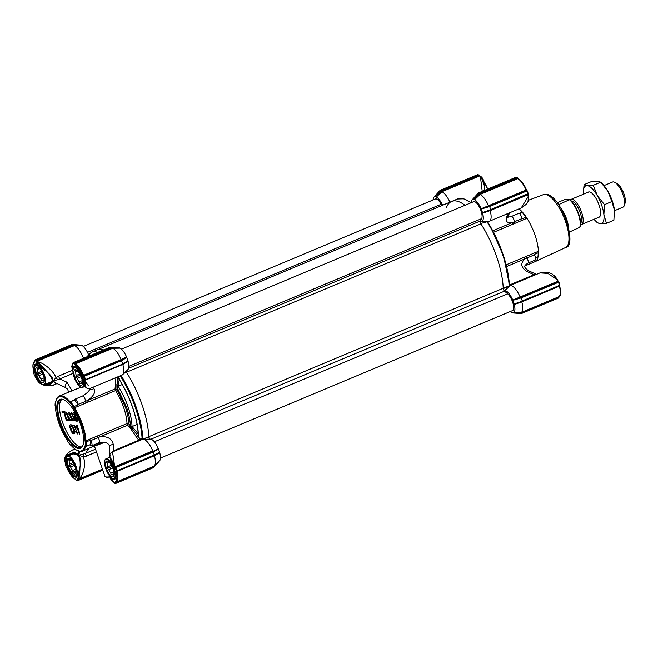 <?xml version="1.0" encoding="UTF-8"?>
<svg xmlns="http://www.w3.org/2000/svg" width="658" height="658" viewBox="0 0 658 658"><rect width="100%" height="100%" fill="white"/><g stroke="black" fill="none" stroke-linecap="round" stroke-linejoin="round"><path stroke-width="0.99" d="M121.064 375.504L120.504 376.269C126.443 385.752 131.386 396.157 135.359 407.499C139.348 419.294 141.593 429.551 142.087 438.277L142.811 439.24L148.774 437.052A57.838 20.497 -112.7 0 0 126.221 371.926L125.958 371.457M71.146 445.45A1.357 0.485 67.3 0 1 71.154 445.433L70.373 444.997A29.939 10.61 67.3 0 1 67.281 440.835A2.04 0.724 -112.7 0 0 66.631 439.355A29.256 10.372 67.3 0 1 55.461 407.088A2.04 0.724 -112.7 0 0 55.091 405.624A29.939 10.61 67.3 0 1 55.379 401.701A2.04 0.724 -112.7 0 0 55.856 401.479A2.04 0.724 -112.7 0 0 55.881 401.405A29.256 10.372 67.3 0 1 56.152 400.418A29.256 10.372 67.3 0 1 60.791 396.601A29.256 10.372 67.3 0 1 69.37 402.359A2.04 0.724 -112.7 0 0 70.102 402.737A29.939 10.61 67.3 0 1 73.194 406.907A2.04 0.724 -112.7 0 0 73.301 407.253A2.04 0.724 -112.7 0 0 73.844 408.388A29.256 10.372 67.3 0 1 81.641 424.673A29.256 10.372 67.3 0 1 85.022 440.654L85.951 440.794L99.671 435.037A1.357 0.485 -112.7 0 0 99.827 435.785A1.357 0.485 -112.7 0 0 100.296 436.69L127.652 425.233L130.333 428.128L136.329 436.92A1.357 0.724 143.4 0 0 137.571 435.563L138.443 436.591L138.254 435.604M74.288 475.8A11.227 3.981 67.3 0 0 76.575 476.326L76.583 476.326A11.227 3.981 67.3 0 1 76.575 476.326A0.683 0.633 66.5 0 0 76.27 477.19C73.178 477.379 70.085 473.612 67.009 465.889L66.392 463.89C65.224 459.251 66.285 455.978 69.575 454.069L70.332 454.637L71.097 454.275M99.671 435.037L127.027 423.579A29.939 10.61 -112.7 0 0 123.572 407.244A29.939 10.61 -112.7 0 0 115.602 390.589L116.943 389.371L115.084 388.944L87.728 400.401A1.357 0.485 -112.7 0 0 87.884 401.281A1.357 0.485 -112.7 0 0 88.246 402.046L74.519 407.779A1.357 0.485 67.3 0 1 74.157 407.022A1.357 0.485 67.3 0 1 74.025 406.537A30.622 10.849 -112.7 0 0 70.505 401.799L70.102 402.737M129.149 427.248A1.357 0.724 143.4 0 0 130.391 425.89L132.085 426.549L137.103 424.517M39.776 381.92L36.157 376.582L36.626 376.384M104.828 442.316L94.834 446.025M79.75 451.429L78.746 455.237C80.515 457.886 81.041 461.283 80.325 465.445C80.621 456.726 77.628 452.696 71.344 453.354C74.272 452.194 76.739 452.819 78.746 455.237L83.286 456.742A2.722 0.485 95.4 0 1 83.582 454.045L85.655 453.321A2.722 0.962 -112.7 0 0 85.959 455.089A2.722 0.962 -112.7 0 0 86.42 456.142L83.286 456.742C86.338 464.301 83.295 476.252 78.508 479.049L78.475 479.082A0.683 0.633 -133.5 0 1 77.603 478.711L77.628 478.679A0.683 0.625 -134.6 0 0 78.508 479.049C79.305 477.247 79.782 473.563 79.947 467.978L79.898 467.97C79.47 473.143 78.713 476.713 77.628 478.679M111.334 452.531L113.341 450.895L113.299 444.578C112.09 438.845 107.756 436.213 100.296 436.69L90.631 440.663A3.405 1.209 67.3 0 1 91.972 443.821A3.405 1.209 67.3 0 1 91.676 445.82A3.405 1.209 67.3 0 1 91.454 445.853A3.405 1.209 67.3 0 1 90.311 445.005A1.357 0.485 67.3 0 0 90.097 444.775A30.622 10.849 -112.7 0 0 90.426 440.309L85.384 442.11A29.939 10.61 67.3 0 1 85.096 446.042A2.04 0.724 -112.7 0 0 84.594 446.33A29.256 10.372 67.3 0 1 77.068 450.36A29.256 10.372 67.3 0 1 71.105 445.384A2.04 0.724 67.3 0 0 70.694 445.03A2.04 0.724 67.3 0 0 70.373 444.997M85.022 440.654A2.04 0.724 -112.7 0 0 85.252 441.765A2.04 0.724 -112.7 0 0 85.384 442.11M73.844 408.388L74.519 407.779A29.939 10.61 -112.7 0 1 82.497 424.451A29.939 10.61 -112.7 0 1 85.951 440.794A1.357 0.485 -112.7 0 0 86.108 441.534A1.357 0.485 -112.7 0 0 86.313 442.028A30.622 10.849 67.3 0 1 85.984 446.502L90.097 444.775M73.194 406.907L78.138 404.818A30.622 10.849 -112.7 0 0 74.617 400.08L70.505 401.799A1.357 0.485 67.3 0 1 70.422 401.865A1.357 0.485 67.3 0 1 69.937 401.61A29.939 10.61 -112.7 0 0 61.161 395.721A29.939 10.61 -112.7 0 0 59.261 396.009A29.939 10.61 -112.7 0 0 56.415 399.628L56.152 400.418M64.418 400.039A25.859 9.163 -112.7 0 0 62.477 399.521A25.859 9.163 -112.7 0 0 60.84 399.776A25.859 9.163 -112.7 0 0 60.75 422.913A25.859 9.163 -112.7 0 0 79.174 447.72A25.859 9.163 -112.7 0 0 80.811 447.473A25.859 9.163 -112.7 0 0 83.138 444.734M61.671 399.135A26.534 9.401 -112.7 0 0 59.894 423.143A26.534 9.401 -112.7 0 0 78.804 448.6A26.534 9.401 -112.7 0 0 83.015 445.145A26.534 9.401 -112.7 0 0 78.911 420.24A26.534 9.401 -112.7 0 0 64.04 399.842A26.534 9.401 -112.7 0 0 61.671 399.135M127.652 425.233L127.989 424.089L127.027 423.579M73.112 373.374L59.886 378.909A2.722 0.962 67.3 0 1 58.957 377.092A2.722 0.962 67.3 0 1 58.685 376.055L72.956 370.076L72.232 365.124A0.683 0.633 45.1 0 1 72.339 364.4L71.697 366.646L72.972 370.1M68.761 455.772L72.051 453.954A0.683 0.461 75 0 1 71.344 453.354L65.422 456.71M61.77 399.538A25.859 9.163 -112.7 0 0 62.51 422.173A25.859 9.163 -112.7 0 0 81.641 446.971M73.655 368.102L74.444 367A11.227 3.981 67.3 0 1 74.469 366.991C73.729 365.009 81.263 370.462 83.401 379.855L83.476 379.921C84.504 384.617 85.301 387.11 85.861 387.406L84.792 382.035L85.696 382.002L88.534 385.909M73.655 433.786C71.483 434.214 67.914 423.267 70.916 424.986C73.449 426.104 75.802 434.749 73.655 433.786L74.148 433.638M74.009 433.638C76.155 434.601 73.803 425.956 71.261 424.838L70.916 424.986M122.273 384.593L118.053 386.007L117.083 387.472L126.426 406.866C128.853 413.964 130.177 420.306 130.391 425.89L128.886 423.875L127.989 424.089M73.326 432.816C71.771 432.956 69.197 425.512 70.924 425.89C72.47 425.784 75.086 433.309 73.326 432.816L73.54 432.783M73.696 432.668L73.68 432.668C72.117 432.791 69.551 425.381 71.278 425.742M85.902 446.453L85.515 446.609A29.939 10.61 67.3 0 1 82.39 451.24L102.928 442.053M82.39 451.24A29.939 10.61 67.3 0 1 77.817 450.73L77.068 450.36M81.674 345.244L74.107 344.57L81.88 345.45L74.551 345.573A14.632 5.182 67.3 0 1 83.525 358.347M88.435 354.382A11.91 4.219 -112.7 0 0 81.88 345.45M446.576 207.245A57.838 20.497 67.3 0 1 451.651 201.43L97.195 349.883A57.838 20.497 -112.7 0 1 103.701 349.9A57.838 20.497 -112.7 0 0 97.195 349.883L91.322 352.334A57.838 20.497 67.3 0 1 97.828 352.351M119.863 347.942L112.296 347.268L120.069 348.148L112.74 348.263A14.632 5.182 67.3 0 1 121.138 359.581L126.517 356.825A11.91 4.219 -112.7 0 0 120.069 348.148M126.517 356.825L121.22 360.304L122.643 363.709L128.104 361.036L126.706 357.162M123.03 363.858L128.104 361.036M128.145 361.316L122.816 364.442A14.632 5.182 67.3 0 1 122.627 374.698A14.632 5.182 67.3 0 1 122.018 375.101L90.162 388.45C89.299 389.067 87.892 388.812 85.943 387.661M122.627 374.698L127.907 369.566A11.91 4.219 -112.7 0 0 128.178 361.637M149.95 439.207L148.774 437.052M154.663 455.18L159.771 452.638L158.372 448.698A11.91 4.219 -112.7 0 0 150.419 439.133L143.304 439.305L148.034 437.052M159.771 452.638L154.441 455.764A14.632 5.182 67.3 0 1 154.243 466.02A14.632 5.182 67.3 0 1 153.651 466.423L153.33 467.715L116.162 483.276M154.243 466.02L159.532 460.888A11.91 4.219 -112.7 0 0 159.804 452.959M159.195 461.143L153.725 466.933L153.651 466.423L116.088 482.158A14.632 5.182 67.3 0 0 116.877 471.49L115.989 471.605C117.387 477.215 117.132 480.603 115.232 481.771A0.683 0.633 67 0 0 116.088 482.158L116.088 482.766L153.692 467.336L116.137 483.293L115.199 482.906L116.088 482.766L115.356 483.112L116.112 483.301L115.356 483.112M159.055 461.447L153.692 467.336L159.096 461.431M84.594 446.33L85.515 446.609A1.357 0.485 67.3 0 1 85.663 446.395A1.357 0.485 67.3 0 1 85.795 446.395M109.82 457.047L109.886 456.208M34.874 360.041L72.141 344.43L73.885 344.553L74.543 345.573L36.98 361.3A14.632 5.182 67.3 0 1 37.86 361.793L37.917 361.826C44.086 363.035 54.17 371.392 55.955 377.799L58.685 376.055M110.305 347.128L73.087 362.714L110.33 347.128L112.296 347.268L112.732 348.263L75.168 363.997A14.632 5.182 67.3 0 1 83.574 375.315L121.138 359.581L121.903 360.494L121.483 360.165L84.018 375.858L83.574 375.315L82.768 375.652C80.251 369.969 77.578 366.366 74.749 364.861L73.918 363.677L74.387 362.805L112.074 347.251M126.862 357.442L122.051 360.411M126.221 371.926L123.967 373.399M143.304 439.305A14.632 5.182 67.3 0 1 152.763 450.903L151.842 452.013L158.372 448.698M158.578 449.044L153.215 451.988L154.268 455.032L159.73 452.359M76.583 476.326C77.463 476.162 78.516 473.332 79.758 467.854L80.325 465.445L79.898 467.97C78.935 473.02 77.726 476.096 76.27 477.19L77.603 478.711L77.044 479.082A0.683 0.633 67 0 0 77.899 479.46L102.451 469.179M85.984 446.502L85.252 446.116M136.329 436.92L138.789 440.235L113.341 450.895A2.722 0.962 -112.7 0 0 113.785 451.396M109.861 456.685L109.738 446.782C108.743 442.957 105.206 441.592 99.111 442.702L91.676 445.82M72.117 344.438L34.899 360.025L34.66 360.905L35.729 360.979L73.885 344.553M86.749 356.998L96.603 352.869M73.91 363.438L111.819 347.638L111.605 347.218M122.635 364.063L122.956 363.537M85.45 379.65L122.577 364.104M123.112 363.463L122.799 363.973M123.77 363.471L122.594 364.096M85.91 387.463L85.672 381.895A14.632 5.182 67.3 0 0 85.252 380.168L122.816 364.433L122.964 363.89M109.828 457.039C110.733 453.214 108.414 455.681 112.041 452.128L147.219 437.397M111.745 452.934C112.337 450.952 113.209 454.9 114.36 464.77L113.637 465.305L114.36 464.77L109.935 456.841L113.587 465.198M114.41 464.885A14.632 5.182 67.3 0 1 115.199 466.637L114.385 466.983L116.112 470.593L117.05 470.618L115.997 467.575L115.232 468.052L115.709 467.18L115.997 467.575L153.215 451.988L152.845 451.627L115.635 467.18L151.842 452.013M154.729 454.785L154.424 455.295L155.633 454.662M154.581 454.859L117.05 470.988L116.277 470.676M117.075 470.972L154.268 455.032L116.688 471.029A0.683 0.625 -86 0 1 116.269 470.807L115.989 471.605M116.869 471.029L116.877 471.49L154.441 455.755L154.589 455.213M153.281 467.377L116.137 483.293L114.582 483.252L113.62 482.018A0.683 0.6 -66.4 0 1 113.299 481.64L112.46 481.171A0.683 0.559 -56.5 0 0 112.674 481.5L113.62 482.018M74.905 448.995L72.298 450.088L75.703 449.562M56.465 383.318L53.446 385.136M78.738 450.607L78.746 455.237L83.582 454.045M102.689 469.878L77.948 480.603L77.011 480.208L77.948 480.233L77.899 479.46A14.632 5.182 67.3 0 0 78.475 479.082M55.379 401.701L56.103 400.566M130.333 428.128L131.156 427.116L140.031 438.878A1.357 0.724 -36.6 0 1 138.789 440.235A2.722 0.962 -112.7 0 0 139.241 440.737M138.196 433.811L132.085 426.549M132.028 426.573L131.156 427.116M109.812 457.425L109.935 456.841M35.721 360.74L73.416 344.521M37.86 361.793A0.683 0.559 123.5 0 0 37.399 362.632L37.457 362.673A0.683 0.559 -56.2 0 1 37.917 361.826L48.363 373.152C51.472 375.907 53.027 378.506 53.027 380.949L56.029 383.104L65.413 387.513A3.405 0.971 -64.9 0 1 65.422 385.44A3.405 0.971 -64.9 0 1 67.017 382.257L59.886 378.909L57.838 379.682L55.955 377.799L53.027 380.949C52.681 383.285 50.847 384.486 47.524 384.552L44.423 384.708A10.75 3.808 67.3 0 1 42.77 384.527A10.75 3.808 67.3 0 1 42.622 384.453M72.882 363.989A14.632 5.182 67.3 0 0 72.561 364.236A0.683 0.633 46.5 0 0 72.265 365.091L72.232 365.124M72.364 364.376A0.683 0.633 45.1 0 0 72.339 364.4L73.137 363.858L72.767 363.487L74.732 363.356L111.819 347.638M74.749 364.861A0.683 0.6 113.6 0 1 75.168 363.997L74.387 362.805L73.112 362.714L72.816 364.729A0.683 0.633 -113 0 1 72.948 363.981M82.768 375.652L84.487 379.271L85.425 379.296L84.372 376.253L83.607 376.491A0.683 0.625 -86 0 1 84.018 375.858L83.714 376.631M120.151 375.882L120.504 376.269L119.904 375.989M85.672 381.895L84.792 382.035M140.031 438.878L140.713 439.174L142.087 438.277L140.532 440.358M113.299 481.64L114.837 483.211L114.114 482.898L115.199 482.906L115.232 481.771M109.952 455.295L109.935 456.891C110.223 459.078 111.482 462.516 113.711 467.229C116.82 476.014 116.507 480.192 112.781 479.772L112.403 481.138A0.683 0.559 124.3 0 0 112.641 481.475M77.044 479.082L77.011 480.208L75.95 480.134L76.386 480.562M77.973 480.587L102.796 470.19L77.948 480.603L77.175 480.291L102.632 469.713M76.394 480.562L77.167 480.422M65.611 463.651L65.29 464.425L66.228 467.139L66.664 467.065L66.228 467.139L65.29 464.425L65.635 463.651M65.076 461.768L65.076 461.768C64.509 457.557 66.006 454.991 69.575 454.069L70.332 454.637M65.019 461.719L65.43 463.462L65.101 461.883L66.943 463.882M56.243 383.211A2.722 2.023 79.4 0 0 55.527 383.581L53.027 380.949L57.838 379.682M42.803 384.543L39.028 382.356M36.256 378.556L36.256 378.663C37.95 381.722 39.677 383.532 41.446 384.091C42.68 385.201 46.019 385.736 51.472 385.703L57.09 383.606M33.986 372.329L33.665 373.102L34.611 375.817L35.038 375.743L34.611 375.817L33.665 373.102L34.019 372.329M109.935 456.2L109.87 457.244M112.403 481.138L109.425 475.718M132.867 427.544A1.357 0.847 139.7 0 0 132.069 428.35A1.357 0.757 147.9 0 1 130.983 429.156M109.935 456.923L109.935 456.932C110.273 459.259 111.523 462.706 113.669 467.246L113.669 467.246C117.782 478.736 114.525 479.271 114.763 479.024A11.227 3.981 67.3 0 1 113.201 478.901L112.608 478.555M34.586 360.666L34.899 360.025L36.198 360.107L36.98 361.3A0.683 0.6 113.6 0 0 36.56 362.171L35.828 360.88L73.63 344.948M35.071 376.179L36.223 378.506L35.384 374.566C33.139 366.901 33.706 363.397 37.087 364.038L46.422 371.507L46.636 371.137L46.422 371.507L37.457 362.673M33.838 372.05L33.805 372.14C32.324 365.914 32.703 362.254 34.948 361.16L34.578 360.79L34.627 362.032A0.683 0.633 -113 0 1 34.759 361.291M48.24 373.02L48.231 373.16C53.504 379.469 52.78 381.385 49.753 382.997L47.656 383.515A0.683 0.452 -95.9 0 0 47.524 384.552C53.528 383.071 53.808 379.271 48.363 373.152L46.405 371.515C43.272 369.039 42.605 367.764 37.399 364.417A0.683 0.592 -66.1 0 1 37.087 364.038L37.399 362.632L36.56 362.171M73.038 369.722L73.597 366.613C77.208 366.712 80.506 371.145 83.476 379.921L84.767 381.928L84.487 379.271L85.063 379.707A0.683 0.625 -86 0 1 84.643 379.485L84.652 379.353M72.775 363.356L73.087 362.714M138.443 436.591C138.344 428.144 136.403 418.381 132.62 407.31C128.729 396.223 123.844 386.254 117.947 377.396L117.757 378.358A1.357 1.045 4.2 0 0 115.898 377.922L115.224 387.044A1.357 1.045 -175.8 0 1 117.083 387.472L116.943 389.371L125.275 406.792C127.455 413.134 128.655 418.833 128.886 423.875M119.435 378.728L117.947 377.396L118.251 378.054C123.975 386.723 128.721 396.461 132.505 407.261C136.181 418.003 138.098 427.47 138.254 435.645M152.763 450.903L115.199 466.637L115.635 467.18A0.683 0.625 94 0 0 115.232 467.822L115.331 467.953M75.111 478.942L75.407 479.312A0.683 0.6 -66.4 0 1 75.111 478.942C72.29 477.437 69.616 473.842 67.1 468.151L67.058 468.167C69.584 473.982 72.38 477.7 75.431 479.32L75.431 479.32M67.1 468.151L66.335 467.279A0.683 0.625 94 0 0 66.631 467.484L67.058 468.167M65.504 463.528L65.298 464.293A0.683 0.625 94 0 1 65.553 463.75M66.688 467.501L66.228 467.139L66.96 467.46M45.715 383.548L45.542 384.609L44.728 384.585M42.038 384.132L36.28 378.613M47.656 383.515L47.179 383.556M34.126 372.329L33.673 372.971A0.683 0.625 94 0 1 33.928 372.428M35.335 376.129L34.71 375.957A0.683 0.625 94 0 0 35.006 376.162M113.201 478.901A0.683 0.592 113.9 0 0 112.781 479.772L110.026 476.474M86.066 402.943A1.357 0.485 67.3 0 1 85.548 401.364L87.728 400.401C93.831 396.001 95.879 392.045 93.888 388.524L92.696 387.389M78.138 404.818A1.357 0.485 67.3 0 1 78.105 404.481A3.405 1.209 -112.7 0 0 76.994 400.837A3.405 1.209 -112.7 0 0 75.07 399.184A3.405 1.209 -112.7 0 0 74.683 399.875A1.357 0.485 67.3 0 1 74.617 400.08M77.216 425.348L76.386 425.463L77.216 425.348L79.84 434.083L79.355 434.05L76.386 425.463M75.867 431.171L75.086 431.377L75.867 431.171L77.364 432.882M75.514 431.319L77.216 432.989L73.803 425.208L77.011 428.029L74 425.158M77.808 433.902L74.444 426.187M74.535 412.517L73.745 412.632L74.535 412.517L76.673 418.677M77.66 419.047L76.953 418.175L77.66 419.047L77.373 421.128L76.731 421.252L73.745 412.632M74.387 419.771L72.997 419.845L74.428 419.944L71.187 412.36L73.762 414.663L71.393 412.327M73.425 417.082L71.804 413.208M74.305 416.456L73.499 416.456L74.305 416.456L75.481 420.849L73.351 420.865L72.997 419.845M71.59 419.574L70.209 419.648L71.64 419.746L68.399 412.163L70.974 414.466L68.605 412.13M70.636 416.884L69.016 413.01M71.516 416.259L70.71 416.259L71.516 416.259L72.693 420.651L70.562 420.668L70.209 419.648M68.802 419.376L67.42 419.45L68.851 419.549L65.611 411.966L68.185 414.269L65.816 411.933M67.848 416.687L66.228 412.813M68.728 416.062L67.922 416.062L68.728 416.062L69.904 420.454L67.774 420.47L67.42 419.45M64.665 411.818L61.942 411.801L64.665 411.818L66.047 419.483M66.713 417.962L65.866 417.945L66.713 417.962L66.458 420.355M45.509 384.56L44.958 384.486M72.816 364.729L72.265 365.091L73.597 366.613A0.683 0.633 66.5 0 0 74.444 367M115.709 385.884L117.988 386.032L119.263 379.608M117.872 376.845L116.943 386.082M115.685 384.988A1.357 1.077 178.7 0 1 117.05 384.971A1.357 1.127 11.1 0 0 118.185 385.119M76.863 425.496L79.84 434.083M76.665 428.177L74.239 426.228L77.652 434L75.086 431.377M74.19 412.665L76.509 419.376L76.953 418.175M77.307 419.187L77.019 421.276M73.408 414.811L71.59 413.216L73.285 417.213L73.499 416.456M73.951 416.604L75.135 420.988M70.62 414.614L68.802 413.018L70.496 417.016L70.71 416.259M71.163 416.407L72.347 420.799M67.832 414.417L66.014 412.821L67.708 416.818L67.922 416.062M68.374 416.21L69.551 420.602M66.359 418.11L66.302 420.47L64.056 412.944L62.296 412.821L61.942 411.801M64.32 411.966L65.866 417.945M519.039 208.833A29.939 10.61 67.3 0 1 522.403 212.115A29.939 10.61 67.3 0 1 526.984 218.283A29.939 10.61 67.3 0 1 534.954 234.955A29.939 10.61 67.3 0 1 538.409 251.298A29.939 10.61 67.3 0 1 537.981 257.114A29.939 10.61 67.3 0 1 534.979 261.687A29.939 10.61 67.3 0 1 534.855 261.744L525.035 265.857M519.252 213.439L522.403 212.115L522.386 212.55A30.622 10.849 67.3 0 1 525.906 217.288L526.984 218.283L493.582 232.282M538.195 252.779L534.082 254.498A1.357 0.485 -112.7 0 0 534.296 254.852L524.722 258.939A1.357 0.485 67.3 0 1 524.105 257.286L538.409 251.298L538.195 252.779A30.622 10.849 67.3 0 1 537.857 257.253L537.899 257.146M535.119 260.042A3.405 1.209 -112.7 0 0 535.332 260.009A3.405 1.209 -112.7 0 0 535.637 258.01A3.405 1.209 -112.7 0 0 534.296 254.852M484.436 190.524L484.568 187.982C484.675 182.389 483.293 178.565 480.406 176.517L482.232 191.363M484.576 186.362L481.121 176.862A0.683 0.559 124.3 0 0 480.406 176.517L480.348 176.476A0.683 0.559 -56.5 0 1 480.883 176.525M480.348 176.476A14.632 5.182 -112.7 0 0 479.468 175.99L441.905 191.717A14.632 5.182 67.3 0 1 449.924 202.154M489.379 221.252L521.235 207.912L528.16 196.578A14.632 5.182 -112.7 0 0 527.741 194.85L490.177 210.585A14.632 5.182 67.3 0 1 489.379 221.252A14.632 5.182 67.3 0 1 488.664 221.401A14.632 5.182 67.3 0 1 488.483 221.401L480.677 223.481A57.838 20.497 67.3 0 1 496.535 256.365A57.838 20.497 67.3 0 1 503.23 288.607L510.666 285.449A14.632 5.182 67.3 0 1 520.116 297.046L520.56 298.074L512.944 300.319L514.227 304.185L522.37 301.224L521.054 297.424L512.944 300.319M436.344 197.005L441.395 191.174L441.905 191.717L436.344 197.005A11.91 4.219 67.3 0 1 442.579 205.23M522.403 212.115L519.631 213.702M535.661 258.166L537.857 257.253M492.776 230.761L512.163 222.643A1.357 0.485 -112.7 0 0 512.672 224.288M508.864 213.093L507.417 215.339C504.76 220.8 506.339 223.243 512.163 222.643L514.326 221.787A1.357 0.485 -112.7 0 0 514.844 223.366M521.761 218.67L514.326 221.787A3.405 1.209 -112.7 0 0 513.215 218.152A3.405 1.209 -112.7 0 0 511.291 216.49L518.726 213.373A3.405 1.209 67.3 0 1 520.659 215.034A3.405 1.209 67.3 0 1 521.761 218.67A1.357 0.485 -112.7 0 0 521.794 219.007L525.906 217.288M506.594 266.531L524.722 258.939C520.264 263.447 520.963 267.6 526.828 271.392L533.959 274.74L536.155 274.509M509.481 284.988L533.959 274.74A2.722 0.962 -112.7 0 0 534.411 275.241M490.44 226.566C501.684 246.717 508.001 266.029 509.391 284.503L503.592 256.11L490.44 226.566L487.537 221.598M512.788 300.032L557.688 281.32A14.632 5.182 -112.7 0 0 556.898 279.568L547.925 273.399L539.996 272.897C540.358 272.009 543.418 271.984 549.175 272.831L552.087 273.909L557.277 279.337L559.859 284.898L559.539 285.671L559.859 284.898L559.539 285.301L558.486 282.257L520.791 298.008L520.659 297.556L558.124 281.863L558.922 282.175M503.946 287.998L509.169 285.811L509.399 284.445M478.053 193.345L472.658 199.242L474.328 199.489L480.027 193.436L478.382 192.983L478.012 193.394M471.26 202.656A11.91 4.219 67.3 0 1 472.181 199.81A11.91 4.219 67.3 0 1 472.518 199.555L472.551 199.522M451.651 201.43A57.838 20.497 67.3 0 1 464.984 205.28A57.838 20.497 -112.7 0 0 451.651 201.43L457.524 198.971L463.832 198.79L471.153 202.697M439.824 190.705L434.469 196.553L436.139 196.8M433.071 199.958A11.91 4.219 67.3 0 1 433.992 197.112A11.91 4.219 67.3 0 1 434.329 196.857L434.346 196.849M512.014 312.895L521.383 313.57L511.644 312.55A11.91 4.219 67.3 0 1 510.246 311.547M513.585 312.879L521.013 312.575A14.632 5.182 -112.7 0 0 521.802 301.907L514.26 304.514A11.91 4.219 67.3 0 1 513.659 312.69M504.086 290.647L504.406 290.762A11.91 4.219 67.3 0 1 512.598 299.694M490.177 210.585L482.643 213.192A11.91 4.219 67.3 0 1 481.294 221.565A11.91 4.219 67.3 0 1 480.389 221.384L480.126 221.458M482.643 213.192L490.695 209.565L489.642 206.522L489.034 206.234L481.171 208.709L482.61 212.863M481.171 208.709L488.491 205.724A14.632 5.182 -112.7 0 0 480.093 194.414L474.533 199.695A11.91 4.219 67.3 0 1 480.973 208.372M510.666 285.449L504.406 290.762M557.301 279.494L552.087 273.909M556.898 279.568L557.326 279.453L558.05 281.172M528.16 196.578L528.53 196.331C528.851 199.127 528.678 200.838 528.004 201.48L528.506 196.281M486.83 221.302L488.491 223.309M490.177 210.576L490.136 210.116L489.231 210.428L490.695 209.565L528.234 193.575L527.913 194.349L528.234 193.575L527.297 190.861L526.861 190.935L489.642 206.522L489.034 206.234L526.499 190.54L489.429 206.102M528.037 194.085L528.506 196.224L527.716 194.431M484.568 187.982L484.452 190.433M557.219 279.329L554.464 275.62M474.163 199.349L479.18 193.608L480.093 194.414L517.657 178.68A14.632 5.182 -112.7 0 1 526.063 189.998L527.272 190.919M435.974 196.66L440.992 190.919L441.839 190.738L439.865 190.656M520.7 313.521L513.511 313.002M514.186 303.906L522.386 301.232L559.539 285.301M489.165 206.686L481.319 208.997M482.561 212.583L490.218 209.729M478.432 193.32L515.551 177.413M479.18 193.608L517.221 178.038L517.657 178.68A0.683 0.6 113.6 0 1 518.101 178.68C521.152 180.3 523.941 184.018 526.466 189.833L526.918 190.532M440.243 190.623L477.363 174.724M440.992 190.919L479.032 175.349L479.468 175.99A0.683 0.6 113.6 0 1 479.912 175.982L480.916 176.55C484.42 179.066 484.831 186.198 484.568 187.851M520.914 313.537L521.004 312.575L558.576 296.84A14.632 5.182 -112.7 0 0 559.366 286.172L521.802 301.907L521.613 301.134L521.975 301.364M558.938 297.334L558.626 297.975L558.946 297.21L521.383 313.57L521.103 313.142L558.568 297.449L558.897 295.968M522.394 301.216L559.539 285.671L521.843 301.051M488.935 206.752L488.499 205.732L526.063 189.998L526.499 190.54A0.683 0.625 -86 0 1 526.803 190.499L526.77 190.491M490.358 210.034L527.913 194.349L528.226 193.707M558.461 281.821L558.922 282.183L558.198 281.871L521.054 297.424M558.486 282.257L558.897 282.241M479.328 193.436L516.875 177.487L515.601 177.397L516.357 177.578L515.601 177.397L478.358 192.983M480.027 193.436L517.163 177.874L516.875 177.487L518.414 179.058M516.875 177.487L517.501 177.66L516.875 177.487M478.169 174.888L477.412 174.699L478.169 174.888M441.14 190.746L479.312 174.97L477.412 174.699M526.836 190.499L528.234 193.575M517.163 177.874L518.117 178.688M559.514 285.671L559.851 285.029M160.453 458.042L512.582 310.568A9.525 3.372 -112.7 0 0 512.615 302.047A9.525 3.372 -112.7 0 0 507.68 293.846L504.513 291.14A2.04 0.724 67.3 0 1 503.222 288.253A57.838 20.497 -112.7 0 0 496.535 256.365A57.838 20.497 -112.7 0 0 480.916 223.843A2.04 0.724 67.3 0 1 480.225 221.006L481.631 218.621A9.525 3.372 -112.7 0 0 480.99 210.725A9.525 3.372 -112.7 0 0 473.595 201.677L121.475 349.143M149.629 439.1A2.04 0.724 67.3 0 1 148.766 436.706A57.838 20.497 -112.7 0 0 142.079 404.818A57.838 20.497 -112.7 0 0 126.459 372.296A2.04 0.724 67.3 0 1 126.007 371.416M441.839 205.543L441.156 204.251A9.525 3.372 -112.7 0 0 435.407 198.979L83.286 346.453M66.664 457.664A10.75 3.808 67.3 0 1 66.713 457.499A10.75 3.808 67.3 0 1 67.733 456.208A10.75 3.808 67.3 0 1 70.974 457.59A10.75 3.808 67.3 0 1 76.608 468.142A10.75 3.808 67.3 0 1 76.04 476.038A10.75 3.808 67.3 0 1 74.395 475.857A10.75 3.808 67.3 0 1 74.247 475.775M72.536 474.533A10.479 3.718 67.3 0 1 66.606 457.82A10.479 3.718 67.3 0 1 70.76 457.902A10.479 3.718 67.3 0 1 76.673 470.001A10.479 3.718 67.3 0 1 74.099 475.709A10.479 3.718 67.3 0 1 72.536 474.533M75.941 470.931L72.873 472.214L74.173 472.008A7.148 2.533 -112.7 0 0 75.588 472.312A7.148 2.533 -112.7 0 0 75.867 472.131L75.933 472.436M72.372 472.97A8.505 3.01 -112.7 0 0 75.744 473.036A8.505 3.01 -112.7 0 0 70.932 459.473A8.505 3.01 -112.7 0 0 69.666 458.519A8.505 3.01 -112.7 0 0 67.568 463.15A8.505 3.01 -112.7 0 0 72.372 472.97M70.488 459.062A7.148 2.533 -112.7 0 0 70.061 459.136A7.148 2.533 -112.7 0 0 69.781 459.325L68.481 459.531L69.246 460.666A7.148 2.533 -112.7 0 0 69.616 464.12L69.148 465.765L73.861 463.791M72.873 472.214L72.66 470.528A7.148 2.533 -112.7 0 1 70.595 466.95L69.148 465.765M75.719 469.244L72.66 470.528M70.595 466.95L74.535 465.296M73.235 462.607L69.616 464.12M69.246 460.666L71.27 459.819M70.398 459.062L69.781 459.325M74.173 472.008L75.95 471.26M104.852 460.361A10.75 3.808 67.3 0 1 104.902 460.197A10.75 3.808 67.3 0 1 105.922 458.897A10.75 3.808 67.3 0 1 109.162 460.287A10.75 3.808 67.3 0 1 114.796 470.832A10.75 3.808 67.3 0 1 114.229 478.728A10.75 3.808 67.3 0 1 112.584 478.547A10.75 3.808 67.3 0 1 112.436 478.473M110.725 477.223A10.479 3.718 67.3 0 1 104.795 460.51A10.479 3.718 67.3 0 1 108.948 460.6A10.479 3.718 67.3 0 1 114.862 472.691A10.479 3.718 67.3 0 1 112.288 478.399A10.479 3.718 67.3 0 1 110.725 477.223M114.13 473.628L111.062 474.911L112.362 474.706A7.148 2.533 -112.7 0 0 113.776 475.01A7.148 2.533 -112.7 0 0 114.056 474.821L114.122 475.125M110.56 475.66A8.505 3.01 -112.7 0 0 113.933 475.734A8.505 3.01 -112.7 0 0 109.121 462.163A8.505 3.01 -112.7 0 0 107.854 461.209A8.505 3.01 -112.7 0 0 105.757 465.848A8.505 3.01 -112.7 0 0 110.56 475.66M108.669 461.76A7.148 2.533 -112.7 0 0 108.249 461.834A7.148 2.533 -112.7 0 0 107.97 462.023L106.67 462.229L107.435 463.364A7.148 2.533 -112.7 0 0 107.805 466.818L107.336 468.463L112.049 466.489M111.062 474.911L110.848 473.217A7.148 2.533 -112.7 0 1 108.784 469.639L107.336 468.463M113.908 471.934L110.848 473.217M108.784 469.639L112.724 467.994M111.424 465.296L107.805 466.818M107.435 463.364L109.458 462.516M108.586 461.76L107.97 462.023M112.362 474.706L114.138 473.957M35.038 366.341A10.75 3.808 67.3 0 1 35.088 366.177A10.75 3.808 67.3 0 1 36.108 364.877A10.75 3.808 67.3 0 1 39.348 366.267A10.75 3.808 67.3 0 1 44.991 376.82A10.75 3.808 67.3 0 1 44.415 384.716L51.39 381.796M40.911 383.211A10.479 3.718 67.3 0 1 34.981 366.498A10.479 3.718 67.3 0 1 39.143 366.58A10.479 3.718 67.3 0 1 45.057 378.679A10.479 3.718 67.3 0 1 42.474 384.379A10.479 3.718 67.3 0 1 40.911 383.211M44.316 379.608L41.248 380.892L42.548 380.686A7.148 2.533 -112.7 0 0 43.963 380.99A7.148 2.533 -112.7 0 0 44.242 380.809L44.316 381.114M40.747 381.64A8.505 3.01 -112.7 0 0 44.119 381.714A8.505 3.01 -112.7 0 0 39.307 368.143A8.505 3.01 -112.7 0 0 38.041 367.197A8.505 3.01 -112.7 0 0 35.943 371.828A8.505 3.01 -112.7 0 0 40.747 381.64M38.863 367.74A7.148 2.533 -112.7 0 0 38.444 367.814A7.148 2.533 -112.7 0 0 38.156 368.003L36.856 368.209L37.621 369.344A7.148 2.533 -112.7 0 0 37.991 372.798L37.522 374.443L42.235 372.469M41.248 380.892L41.035 379.197A7.148 2.533 -112.7 0 1 38.97 375.628L37.522 374.443M44.102 377.914L41.035 379.197M38.97 375.628L42.91 373.974M41.61 371.285L37.991 372.798M37.621 369.344L39.645 368.496M38.773 367.74L38.156 368.003M42.548 380.686L44.333 379.937M73.227 369.039A10.75 3.808 67.3 0 1 73.277 368.875A10.75 3.808 67.3 0 1 74.296 367.575A10.75 3.808 67.3 0 1 77.537 368.965A10.75 3.808 67.3 0 1 83.179 379.51A10.75 3.808 67.3 0 1 82.604 387.406A10.75 3.808 67.3 0 1 80.959 387.225A10.75 3.808 67.3 0 1 80.811 387.143M79.1 385.901A10.479 3.718 67.3 0 1 73.17 369.187A10.479 3.718 67.3 0 1 77.331 369.278A10.479 3.718 67.3 0 1 83.245 381.369A10.479 3.718 67.3 0 1 80.663 387.077A10.479 3.718 67.3 0 1 79.1 385.901M82.505 382.306L79.437 383.589L80.737 383.384A7.148 2.533 -112.7 0 0 82.151 383.688A7.148 2.533 -112.7 0 0 82.431 383.499L82.505 383.803M78.935 384.338A8.505 3.01 -112.7 0 0 82.308 384.412A8.505 3.01 -112.7 0 0 77.496 370.841A8.505 3.01 -112.7 0 0 76.229 369.886A8.505 3.01 -112.7 0 0 74.132 374.525A8.505 3.01 -112.7 0 0 78.935 384.338M77.052 370.438A7.148 2.533 -112.7 0 0 76.632 370.512A7.148 2.533 -112.7 0 0 76.344 370.693L75.045 370.906L75.81 372.033A7.148 2.533 -112.7 0 0 76.18 375.496L75.711 377.141L80.424 375.167M79.437 383.589L79.223 381.895A7.148 2.533 -112.7 0 1 77.159 378.317L75.711 377.141M82.291 380.612L79.223 381.895M77.159 378.317L81.099 376.672M79.799 373.974L76.18 375.496M75.81 372.033L77.833 371.186M76.961 370.438L76.344 370.693M80.737 383.384L82.513 382.635M487.529 189.15A10.75 3.808 -112.7 0 0 484.206 182.644M487.668 189.085A10.479 3.718 -112.7 0 0 484.132 182.324M571.35 201.027A12.041 4.269 67.3 0 1 571.629 201.027A12.041 4.269 67.3 0 1 579.591 210.947A12.041 4.269 67.3 0 1 580.595 223.095M570.247 200.016A13.604 4.82 67.3 0 1 571.037 199.374A13.604 4.82 67.3 0 1 571.909 199.242A13.604 4.82 67.3 0 1 581.195 211.185A13.604 4.82 67.3 0 1 581.557 224.485A13.604 4.82 67.3 0 1 580.693 224.617A13.604 4.82 67.3 0 1 580.545 224.6M614.506 210.683L623.027 207.114A13.604 4.82 -112.7 0 0 624.319 205.469A13.604 4.82 -112.7 0 0 622.221 192.695A13.604 4.82 -112.7 0 0 614.597 182.241A13.604 4.82 -112.7 0 0 613.379 181.879A13.604 4.82 -112.7 0 0 612.516 182.011L603.995 185.581M558.066 203.914L559.144 204.383L569.532 199.654L564.622 199.596L557.186 202.713M579.196 227.561L569.458 232.011M579.369 227.865A16.327 5.79 -112.7 0 0 578.366 214.179A16.327 5.79 -112.7 0 0 569.713 199.958L569.532 199.654M567.64 224.074A17.009 6.029 -112.7 0 0 561.57 209.581M560.057 206.966A16.327 5.79 67.3 0 1 568.438 226.985M614.597 182.241L616.834 183.352A11.564 4.096 67.3 0 1 623.315 192.235A11.564 4.096 67.3 0 1 625.1 203.092L624.319 205.469M583.481 194.168A20.414 7.238 67.3 0 1 583.383 192.268A20.414 7.238 67.3 0 1 587.125 185.614A20.414 7.238 67.3 0 1 591.986 188.443A20.414 7.238 67.3 0 1 597.308 195.607A20.414 7.238 67.3 0 1 603.896 214.631A20.414 7.238 67.3 0 1 600.302 223.662A20.414 7.238 67.3 0 1 595.276 220.677A20.414 7.238 67.3 0 1 593.993 219.27M583.383 192.177L584.098 184.627L587.125 185.614L593.286 185.276L597.308 195.607L604.472 204.63L603.896 214.631L606.462 223.325L600.302 223.662L597.275 222.675L595.276 220.677M598.525 217.379A13.678 4.845 -112.7 0 0 600.293 215.602A13.678 4.845 -112.7 0 0 592.554 193.781A13.678 4.845 -112.7 0 0 590.514 192.251A13.678 4.845 -112.7 0 0 588.005 192.268M606.462 223.325L613.881 220.224L614.457 210.215L611.891 201.521L607.869 191.182L600.705 182.167L602.703 184.174A20.414 7.238 67.3 0 1 607.869 191.182A20.414 7.238 67.3 0 1 614.457 210.215A20.414 7.238 67.3 0 1 614.605 212.583A20.414 7.238 67.3 0 1 614.605 212.715M593.286 185.276L600.705 182.167L597.686 181.189L591.517 181.518L584.098 184.627M604.472 204.63L611.891 201.521M121.179 375.677A57.838 20.497 67.3 0 1 136.206 407.269A57.838 20.497 67.3 0 1 142.893 439.207M132.044 426.524A35.581 12.609 -112.7 0 0 127.915 406.504A35.581 12.609 -112.7 0 0 118.029 386.065M109.68 476.795A15.652 2.574 160.9 0 1 104.992 476.532L94.481 446.173M96.471 451.931L86.42 456.142M35.047 366.292A11.227 3.981 67.3 0 1 36.28 364.293L37.399 364.417M115.224 387.044L115.084 388.944A1.357 0.485 -112.7 0 0 115.24 389.824A1.357 0.485 -112.7 0 0 115.602 390.589L88.246 402.046M105.642 476.968L109.771 477.083L106.44 477.313L104.992 476.532M113.299 444.578A3.405 2.18 179.6 0 0 109.738 446.782M97.499 435.958A1.357 0.485 -112.7 0 0 98.075 437.545A3.405 1.209 67.3 0 1 99.416 440.704A3.405 1.209 67.3 0 1 99.111 442.702M121.903 360.494L84.372 376.253L84.084 375.858L121.22 360.304M88.682 448.6L85.655 453.321L95.525 449.184M156.826 449.439L152.845 451.627M69.37 402.359L74.741 399.603M84.364 380.275L85.244 379.707M114.385 466.983L113.637 465.305L113.711 467.229M33.879 372.206C32.481 366.596 32.727 363.2 34.627 362.032M140.713 439.174A1.357 1.234 -148.2 0 1 140.828 440.07M89.735 388.598L89.825 388.681A3.405 2.862 -46.3 0 0 93.888 388.524M78.105 404.481L85.548 401.364A3.405 1.209 67.3 0 0 84.438 397.728A3.405 1.209 67.3 0 0 82.513 396.067L75.07 399.184M67.017 382.257L71.985 390.679M543.5 194.579L545.934 194.242C561.718 194.891 577.806 246.454 565.65 247.474A28.672 10.166 -112.7 0 0 564.704 219.328A28.672 10.166 -112.7 0 0 545.194 194.349A28.672 10.166 -112.7 0 0 543.5 194.579L528.514 200.205M527.675 263.159A3.405 1.209 -112.7 0 0 527.897 263.126A3.405 1.209 -112.7 0 0 528.193 261.127A3.405 1.209 -112.7 0 0 526.852 257.969A1.357 0.485 67.3 0 1 526.433 257.122A1.357 0.485 67.3 0 1 526.277 256.381M509.095 285.843A57.838 20.497 -112.7 0 0 502.399 253.906A57.838 20.497 -112.7 0 0 487.01 221.738M506.158 264.804L524.105 257.286M526.828 271.392A3.405 0.971 -64.9 0 1 528.111 270.487C523.34 266.77 523.924 265.865 527.897 263.126L535.332 260.009M511.291 216.49L507.68 217.263L508.568 214.87A3.405 1.661 -147.3 0 1 507.417 215.339M558.535 281.854L558.091 281.155L558.124 281.863A0.683 0.625 -86 0 1 558.42 281.821L558.395 281.821M470.857 202.82A57.838 20.497 -112.7 0 0 457.524 198.971M490.769 209.894L527.889 194.349M558.601 297.984L521.432 313.545M527.913 193.978L526.861 190.935M441.839 190.738L478.975 175.184M559.333 285.753L559.719 285.86C561.035 293.188 560.657 296.848 558.576 296.84L558.626 297.613M126.459 372.296L480.916 223.843M154.375 441.814L507.68 293.846M150.986 439.199L504.513 291.14M148.766 436.706L503.222 288.253M128.606 368.266L480.225 221.006M128.845 366.366L481.631 218.621M87.489 352.367L441.156 204.251M569.861 199.876A15.652 5.544 67.3 0 1 578.226 212.657A15.652 5.544 67.3 0 1 579.978 226.401M146.331 439.223L145.706 439.231M91.322 352.334L86.576 357.072M109.392 475.676L110.955 479.666L112.674 481.5M72.29 450.088C68.103 452.753 65.841 454.9 65.52 456.52C64.854 457.096 64.681 458.815 64.994 461.669M35.137 376.179L36.256 378.663M80.169 465.403C80.284 460.238 79.684 457.195 78.376 456.29C77.948 454.612 75.818 453.847 71.985 453.979L71.056 454.3M80.959 387.225L59.261 396.009M83.401 379.855L85.943 387.669M65.413 387.513L67.758 389.273L68.49 392.143M89.71 388.508C89.973 390.334 87.58 392.851 82.513 396.067M565.65 247.474L534.979 261.687M536.435 274.394L528.111 270.487M508.568 214.87L510.024 212.608M504.809 287.636L539.996 272.897M509.391 284.495L510.082 285.547M528.004 201.48C527.708 203.075 525.446 205.222 521.235 207.912M481.294 221.565L488.664 221.401M520.108 313.479L519.425 313.43M478.341 193L472.617 199.267M477.683 174.658L440.169 190.294L434.428 196.569M515.576 177.397L517.599 177.8M477.692 174.658L479.411 175.102M558.831 296.577L558.626 297.975L521.407 313.562M558.922 282.183L559.859 284.898M67.733 456.208L73.573 453.757M76.04 476.038L77.405 475.463M105.922 458.897L109.96 457.203M114.229 478.728L115.43 478.226M36.108 364.877L37.309 364.376M74.296 367.575L75.497 367.074M82.604 387.406L85.153 386.336M588.902 191.897L571.037 199.374M579.575 227.734C583.342 223.004 576.466 204.342 569.894 199.736M599.413 217L581.557 224.485"/></g></svg>
